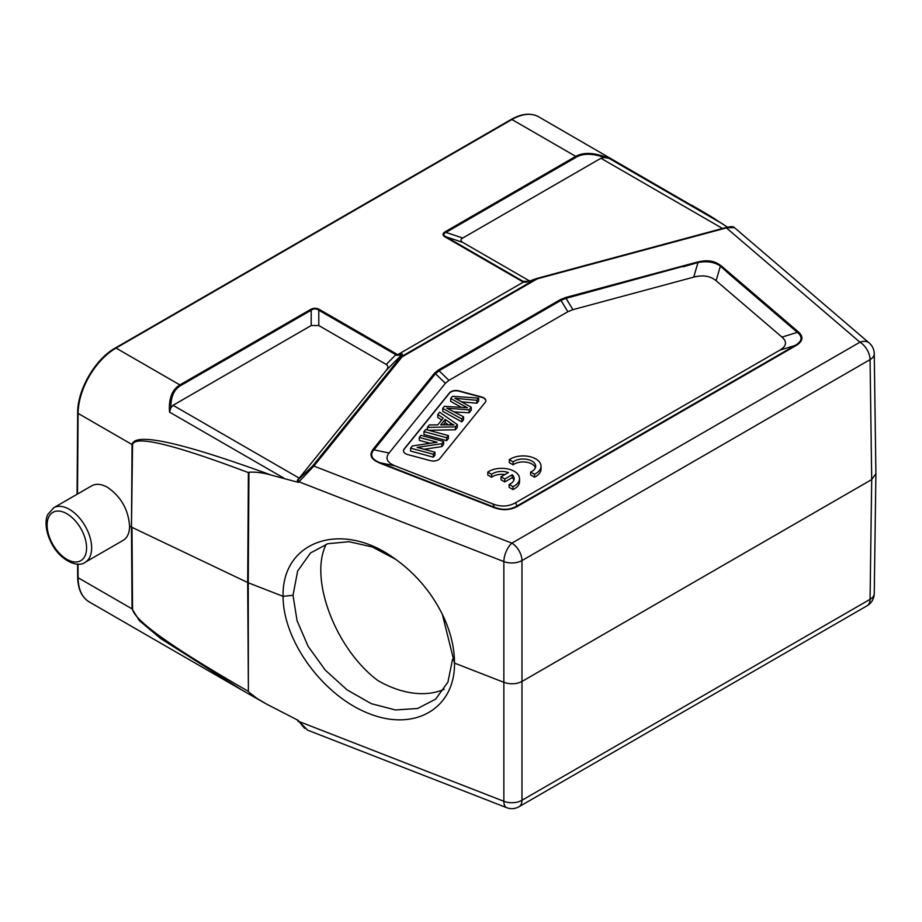 <?xml version="1.0" encoding="UTF-8"?>
<svg xmlns="http://www.w3.org/2000/svg" width="922" height="922" viewBox="0 0 922 922"><rect width="100%" height="100%" fill="white"/><g stroke="black" fill="none" stroke-linecap="round" stroke-linejoin="round"><path stroke-width="1.38" d="M509.301 459.698L513.116 461.91A12.516 7.226 180 0 1 527.096 459.375A12.516 7.226 180 0 1 535.67 466.232A12.516 7.226 180 0 1 530.646 472.029L534.46 474.231A17.887 10.326 0 0 0 541.03 466.232A17.887 10.326 0 0 0 529.159 456.505A17.887 10.326 0 0 0 509.301 459.698L509.301 462.625L513.116 464.826A12.516 7.226 180 0 1 525.874 462.106A12.516 7.226 180 0 1 535.405 467.696M530.646 472.029L530.646 474.945L534.46 477.158A17.887 10.326 0 0 0 541.03 469.16L541.03 466.232M380.095 462.74L395.261 465.956L492.936 503.988C501.061 507.054 508.61 506.627 515.582 502.732L779.805 350.187C786.558 346.153 787.284 341.797 781.983 337.106L716.106 280.714L720.382 266.101C714.423 262.009 706.967 260.811 697.989 262.516L693.724 277.13C702.898 274.768 710.355 275.966 716.106 280.714M693.724 277.13L572.942 309.654L567.86 311.705L448.933 380.36L445.372 383.298L389.049 453.036L373.883 449.821M395.261 465.956C387.033 462.637 384.958 458.326 389.049 453.036M485.133 402.476A7.157 4.126 0 0 0 485.813 400.736A7.157 4.126 0 0 0 481.676 396.99L458.983 390.882A7.157 4.126 0 0 0 449.475 392.876L404.124 449.037A7.157 4.126 0 0 0 403.456 450.777A7.157 4.126 0 0 0 407.582 454.523L430.274 460.631A7.157 4.126 0 0 0 439.782 458.637L485.133 402.476M487.796 472.11L491.622 474.323A12.516 7.226 180 0 1 508.402 472.56L501.015 476.824L504.807 479.014L512.194 474.749A12.516 7.226 180 0 1 514.165 478.645A12.516 7.226 180 0 1 509.14 484.442L512.966 486.643A17.887 10.326 0 0 0 519.535 478.645A17.887 10.326 0 0 0 507.653 468.918A17.887 10.326 0 0 0 487.796 472.11L487.796 475.037L491.622 477.239A12.516 7.226 180 0 1 504.887 474.588M509.14 484.442L509.14 487.358L512.966 489.57A17.887 10.326 0 0 0 519.535 481.572L519.535 478.645M501.015 476.824L501.015 479.74L504.807 481.929L512.194 477.677A12.516 7.226 180 0 1 513.911 480.108M444.127 689.31A96.222 65.139 49.4 0 1 377.928 680.586C335.55 649.157 308.674 578.175 326.284 544.187M299.212 478.138L386.479 370.091C388.381 367.636 388.289 365.757 386.203 364.455L318.782 325.535L311.198 325.535L173.048 405.3L299.212 478.138L297.333 480.316L298.279 482.356L271.056 475.037C263.3 472.767 255.924 471.834 248.94 472.237L248.237 582.785L283.089 596.35C281.717 541.249 341.025 520.388 393.245 557.614C415.28 572.942 432.072 592.742 443.632 617.002C450.881 632.838 454.5 648.201 454.488 663.102L442.353 614.363M395.561 559.262L372.281 546.953L349.046 541.698L327.84 543.715L310.518 552.958L297.645 571.029L293.023 595.278L297.045 620.633L308.144 646.391L325.316 670.179L347.064 689.863L371.209 703.647L395.492 709.975L417.678 708.465L435.645 699.141L447.931 682.073L452.564 659.242M720.727 266.043L729.452 274.249L720.382 266.101M697.516 262.102C707.186 259.566 715.034 260.822 721.05 265.87M567.86 311.705L560.933 300.388L566.016 298.336L697.689 262.355M683.052 266.827L697.989 262.516M729.452 274.249L797.334 332.358A2.144 1.452 -49.4 0 1 798.222 331.77C803.834 336.749 803.062 341.37 795.905 345.635A2.144 1.245 -120 0 0 795.156 345.427C802.198 341.313 802.924 336.956 797.334 332.358L781.983 337.106M515.582 502.732L517.058 505.982A2.144 1.245 60 0 1 517.818 506.19C510.431 510.315 502.421 510.765 493.812 507.526A2.144 0.98 -68.7 0 1 494.411 507.238C502.571 510.362 510.12 509.947 517.058 505.982L795.156 345.427L779.805 350.187M461.553 401.819A798.671 461.104 0 0 0 476.893 403.214L478.656 401.024L478.656 398.108L476.893 400.286L476.893 403.214M476.893 400.286A798.671 461.104 180 0 1 454.892 398.246L458.407 400.067M461.449 407.386A3590.648 2073.048 180 0 0 450.72 401.416L450.72 398.488L452.483 396.299L478.656 398.108M461.818 421.873L463.57 419.706L463.57 416.79L461.818 418.957L461.818 421.873L442.721 411.316L442.721 408.4L444.381 406.325A7364.913 4252.091 180 0 1 467.489 407.766A49.281 28.444 180 0 1 465.23 406.579A3590.648 2073.048 0 0 0 450.72 398.488M461.818 418.957L442.721 408.4M458.418 400.056L471.246 407.27L469.16 409.864L446.744 408.192A104.67 60.437 180 0 1 451.031 410.325L463.57 416.79M469.16 409.864L469.16 412.779L471.246 410.198L471.246 407.27M454.085 411.892L469.16 412.779M443.332 424.892L445.165 422.622L448.507 424.904M445.165 422.622L445.165 419.406L440.728 424.904A187.42 108.208 180 0 1 453.993 425.007A27.36 15.801 180 0 1 450.316 422.933L445.165 419.406M441.684 420.029L437.789 417.412L437.789 414.497L439.633 412.215L457.289 424.558L455.422 426.874L427.37 427.393L429.352 424.95L437.743 424.904L443.217 418.127L437.789 414.497M427.37 429.917L427.37 427.393M428.73 430.286L455.422 429.79L455.422 426.874M455.422 429.79L457.289 427.474L457.289 424.558M423.959 431.623L423.959 434.539L446.651 440.647L446.651 437.731L423.959 431.623L425.699 429.468L448.392 435.576L446.651 437.731M446.651 440.647L448.392 438.503L448.392 435.576M430.136 443.275L419.268 440.359L419.268 437.431L420.928 435.38L443.62 441.488L441.845 443.689L417.147 447.401L434.965 452.206L433.305 454.258L410.613 448.15L412.388 445.948L437.097 442.237L419.268 437.431M433.305 454.258L433.305 457.185L410.613 451.065L410.613 448.15M433.305 457.185L434.965 455.122L434.965 452.206M424.108 449.279L441.845 446.605L441.845 443.689M441.845 446.605L443.62 444.404L443.62 441.488M403.456 450.927A7.157 4.126 180 0 1 404.124 449.325L449.475 393.175A7.157 4.126 180 0 1 458.983 391.17L481.676 397.29A7.157 4.126 180 0 1 485.802 400.886M373.952 449.878L435.484 373.698L439.045 370.759L560.933 300.388A2.144 1.245 -120 0 0 560.173 299.719L438.284 370.079A2.144 1.245 60 0 1 439.045 370.759L448.933 380.36M373.813 449.763C369.561 455.007 371.647 459.34 380.048 462.74M379.68 462.971C371.024 459.479 368.846 454.949 373.145 449.383M373.053 449.348L373.906 449.786M283.077 596.35C283.019 641.147 323.438 696.168 369.296 713.697C415.154 731.884 455.111 708.165 454.511 663.102L504.023 682.384C510.477 684.527 516.516 684.193 522.14 681.381L871.705 479.567L875.9 473.654M304.663 728.392L298.993 721.5L307.683 730.178L506.674 807.672A14.314 6.535 -68.7 0 1 503.861 801.287A14.314 8.39 0.1 0 0 521.979 800.273A14.314 8.263 60 0 1 519.017 806.727A14.314 14.314 0 0 1 506.674 807.672M386.479 370.091L401.681 354.82L400.563 357.114A2.144 2.04 26 0 1 401.289 356.687L536.581 278.536L526.543 282.167L523.35 282.12L397.693 354.67L402.246 353.933L401.681 354.82L396.702 355.327L395.884 354.74A2.144 1.245 -60 0 1 396.644 354.06L319.542 309.55A2.144 1.245 120 0 0 318.782 310.218C316.258 308.432 313.722 308.432 311.198 310.218A2.144 1.245 -120 0 0 310.437 309.55C313.468 307.867 316.511 307.867 319.542 309.55M311.198 325.535L311.198 310.218L180.643 385.592C173.935 389.603 170.685 397.013 170.893 407.858L173.048 405.3M397.636 354.647L396.702 355.327M875.9 473.62L874.252 353.679A14.314 8.252 179.2 0 1 870.057 359.615A14.314 8.263 -120 0 0 859.938 342.2L511.871 543.15A14.314 8.263 60 0 1 521.979 560.576A14.314 8.125 179.9 0 1 503.861 561.579A14.314 6.535 -68.7 0 1 511.871 543.15L313.883 466.059L298.993 481.803A2.144 1.567 -127.7 0 1 298.705 479.256L312.397 466.278A2.144 1.59 38.9 0 1 313.883 466.059L402.05 356.895A2.144 1.59 -141.1 0 0 400.563 357.114L312.397 466.278M170.893 407.858L169.533 412.111C168.565 398.73 172.011 389.672 179.882 384.923L310.437 309.55M271.056 475.037C180.943 442.168 134.6 432.015 132.065 444.554L78.105 413.402A1.429 0.818 -179.6 0 1 77.679 412.814C77.367 389.81 95.254 359.027 115.319 347.997A1.429 0.83 60 0 1 116.034 348.067A53.66 30.979 120 0 0 78.105 413.402L77.494 494.031M132.561 444.819L131.466 527.084L132.065 444.554A7.157 4.091 -179.6 0 0 132.561 444.819C134.347 434.884 172.956 444.15 248.387 472.606L248.94 472.237M132.561 609.142L131.973 527.349L248.237 582.785L248.387 691.385C172.944 648.016 134.335 620.598 132.561 609.142A7.157 4.172 -0.4 0 1 132.065 608.877L139.36 620.633L160.716 638.577L242.106 690.175L263.289 702.23M248.94 692.226L257.111 698.496L266.758 704.201L298.279 720.405L298.993 721.5L503.861 801.287L503.861 561.579L298.993 481.803L298.279 482.356M710.274 216.071L727.504 227.169M445.199 231.745A2.144 1.245 60 0 1 445.96 232.413C443.113 233.739 443.113 235.202 445.96 236.793A2.144 1.245 120 0 0 445.199 237C442.283 235.248 442.283 233.496 445.199 231.745L575.754 156.371L511.917 119.514A1.429 0.83 -120 0 0 511.203 119.434C521.76 113.498 530.934 112.634 538.748 116.852L714.815 218.837M527.004 281.959L536.581 278.536A2.144 0.738 74.9 0 1 536.765 278.479A2.144 0.738 74.9 0 1 537.319 278.801L726.398 227.895L859.938 342.2A14.314 9.681 -49.4 0 1 869.239 343.007L734.35 227.55L726.398 227.895A2.144 0.738 -105.1 0 0 725.845 227.573A2.144 0.738 -105.1 0 0 725.706 227.653M528.744 281.464L536.558 278.594A2.144 1.245 -120 0 1 537.319 278.801L402.05 356.895A2.144 1.245 60 0 0 401.289 356.687L402.418 354.394M524.48 281.844L522.301 281.51A2.144 1.245 -60 0 1 523.062 281.314L525.367 282.259L528.686 281.487M123.202 540.327C127.409 537.745 129.541 532.962 129.587 526.001C128.354 509.578 121.001 496.693 107.517 487.335C101.408 483.923 96.153 483.416 91.727 485.813M129.587 526.001L131.466 527.084L132.065 608.877L78.105 577.725A53.66 30.979 120 0 0 89.215 601.905L242.106 690.175M575.754 156.371C583.845 151.9 594.932 152.568 609.039 158.365L604.532 157.501C592.696 153.375 583.361 153.225 576.515 157.04A2.144 1.245 -120 0 0 575.754 156.371M722.514 228.472L600.925 158.261L462.775 238.026C460.343 239.478 460.343 240.942 462.775 242.405L529.724 281.06M600.925 158.261L604.532 157.501M504.807 479.014L504.807 481.929M512.194 474.749L512.194 477.677M512.966 486.643L512.966 489.57M491.622 474.323L491.622 477.239M513.116 461.91L513.116 464.826M534.46 474.231L534.46 477.158M283.089 596.35L293.023 595.289M798.222 331.77L721.177 265.824M795.905 345.635L517.818 506.19M465.23 406.579L465.23 407.616M450.316 424.927L450.316 422.933M492.936 503.988L494.411 507.238L380.129 462.74M572.942 309.654L566.016 298.336A2.144 0.738 74.9 0 0 565.566 297.529L560.173 299.719M438.284 370.079L434.504 373.203A2.144 1.59 -141.1 0 1 435.484 373.698L445.372 383.298M379.587 463.04L493.812 507.526M434.504 373.203L373.007 449.337M697.447 262.032L565.566 297.529M519.017 806.727L867.095 605.766A14.314 8.263 -120 0 0 870.057 599.323L521.979 800.273L521.979 560.576L870.057 359.615L871.705 479.567L870.057 599.323A14.314 8.275 0.8 0 0 874.252 593.572L875.9 473.816M318.782 325.535L318.782 310.218L395.884 354.74L386.203 364.455M538.748 116.852A53.66 30.979 120 0 0 511.917 119.514L116.034 348.067L179.882 384.923A2.144 1.245 60 0 1 180.643 385.592M397.555 354.728L396.644 354.06M298.705 479.256L297.333 480.316M284.08 478.241L169.533 412.111M248.387 691.385L247.684 582.543L248.387 472.606M522.301 281.51L445.199 237M462.775 242.405L445.96 236.793L523.062 281.314L528.998 281.325M66.857 513.738A27.902 16.112 -120 0 0 49.765 538.045A27.902 16.112 -120 0 0 83.937 557.775A27.902 16.112 -120 0 0 66.857 513.738M69.381 509.347A31.475 18.175 -120 0 0 53.649 507.792L47.84 514.464C45.432 518.798 44.268 529.977 52.254 544.752C61.693 561.694 78.589 567.791 85.124 562.316A31.475 18.175 -120 0 0 89.953 537.088A31.475 18.175 -120 0 0 69.381 509.347M78.001 564.103L78.105 577.725A1.429 0.83 -0.4 0 1 77.679 577.137L77.586 564.091M609.039 158.365L723.586 224.495M576.515 157.04L445.96 232.413L462.775 238.026M687.743 264.637L688.55 265.133M242.302 690.29L264.948 703.186M298.394 721.626L297.333 720.013M711.473 216.785L691.8 205.226M867.095 605.766A14.314 14.314 0 0 0 874.252 593.526M874.252 353.725A14.314 14.314 0 0 0 869.239 343.007M536.535 278.548A2.144 2.144 0 0 1 536.765 278.479L725.845 227.573C730.697 226.432 733.439 226.374 734.062 227.4M115.319 347.997L511.203 119.434M77.679 412.814L77.068 494.273M91.589 485.894L53.649 507.792M123.064 540.407L85.124 562.316M89.215 601.905C81.747 597.306 77.897 589.054 77.679 577.137"/></g></svg>
